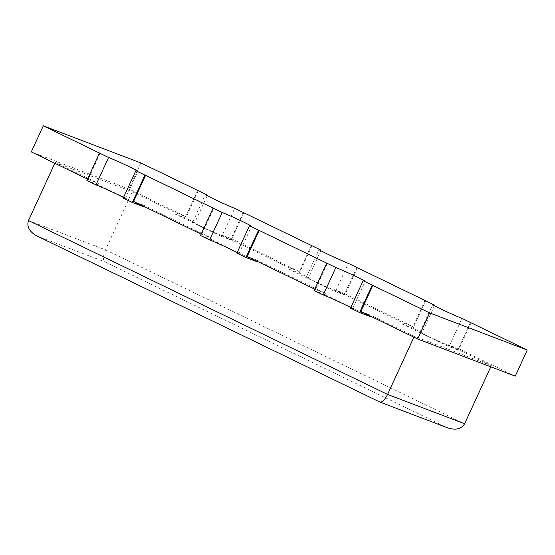 <?xml version="1.0" encoding="UTF-8"?>
<svg xmlns="http://www.w3.org/2000/svg" width="555" height="555" viewBox="0 0 555 555"><rect width="100%" height="100%" fill="white"/><g stroke="black" fill="none" stroke-linecap="round" stroke-linejoin="round"><path stroke-width="0.42" stroke-dasharray="2.77 2.08" d="M123.245 198.079A17.24 0.631 24.7 0 0 125.27 198.676A17.24 0.631 24.7 0 0 123.501 197.531M86.885 180.472L97.798 184.621L143.252 206.633M200.522 235.5L211.434 239.656L212.031 238.352L143.849 205.329L143.454 206.203M143.849 205.329L133.582 201.423M97.798 184.621L98.395 183.323L55.216 162.407L54.813 163.281M100.122 153.326L88.127 179.411L98.395 183.323M515.255 376.144L458.437 348.63L448.162 344.717L491.348 365.634L414.301 336.302L371.122 315.393L370.719 316.267M414.301 336.302L413.905 337.176M211.434 239.656L256.889 261.669M314.151 290.529L325.07 294.684L325.667 293.38L257.485 260.364L257.083 261.232M325.07 294.684L370.525 316.697M201.146 234.141L212.031 238.352M201.763 234.439L213.758 208.361M88.127 179.411L87.51 179.112M31.309 151.897L128.892 189.04L185.71 216.554L175.442 212.648L174.839 213.952L185.752 218.101L194.847 222.506A17.24 0.631 24.7 0 0 192.821 221.91A17.24 0.631 24.7 0 0 204.372 227.897A17.24 0.631 24.7 0 0 222.118 235.715L234.716 208.326M55.216 162.407L132.256 191.732L175.442 212.648M371.122 315.393L360.847 311.487M350.517 308.143A17.24 0.631 24.7 0 0 352.543 308.74A17.24 0.631 24.7 0 0 350.767 307.595M327.394 263.389L315.393 289.474L325.667 293.38M315.393 289.474L314.775 289.176M257.485 260.364L247.218 256.452M236.881 253.108A17.24 0.631 24.7 0 0 238.907 253.711A17.24 0.631 24.7 0 0 237.131 252.56M132.256 191.732L105.526 249.861C103.043 255.869 102.786 259.858 104.742 261.821L446.942 427.544L379.44 401.848L37.234 236.125L104.742 261.821M36.692 235.868L37.234 236.125M491.348 365.634L490.793 366.834M243.777 212.787L231.206 240.114L220.293 235.965L220.897 234.661L289.072 267.676L288.475 268.981L299.388 273.136L308.483 277.535A17.24 0.631 24.7 0 0 306.457 276.938A17.24 0.631 24.7 0 0 318.008 282.925A17.24 0.631 24.7 0 0 335.754 290.744L344.842 295.149L333.93 290.993L334.526 289.689L402.708 322.705L402.111 324.009L413.024 328.165L422.112 332.57A17.24 0.631 24.7 0 0 420.093 331.966A17.24 0.631 24.7 0 0 431.637 337.953A17.24 0.631 24.7 0 0 449.39 345.779L458.479 350.177L447.566 346.022L448.162 344.717M243.159 212.489L231.164 238.567L220.897 234.661M222.118 235.715L231.206 240.114M207.188 195.665L194.847 222.506M198.35 190.719L185.752 218.101M197.705 190.476L185.71 216.554M140.894 162.955L128.892 189.04M447.566 346.022L402.111 324.009M333.93 290.993L288.475 268.981M220.293 235.965L174.839 213.952M471.049 322.844L458.479 350.177M458.437 348.63L470.432 322.545M447.968 427.967L446.942 427.544M231.164 238.567L299.346 271.589L311.341 245.504M289.072 267.676L299.346 271.589M311.986 245.747L299.388 273.136M357.413 267.815L344.842 295.149M356.796 267.517L344.801 293.602L334.526 289.689M344.801 293.602L412.982 326.618L402.708 322.705M425.623 300.782L413.024 328.165M424.977 300.532L412.982 326.618M449.39 345.779L461.982 318.39M320.825 250.7L308.483 277.535M335.754 290.744L348.346 263.361M434.461 305.729L422.112 332.57M28.478 220.536L105.526 249.861L464.611 423.756M125.27 198.676L137.869 171.294M192.821 221.91L205.419 194.521M352.543 308.74L365.135 281.357M238.907 253.711L251.505 226.322M306.457 276.938L319.056 249.549M420.093 331.966L432.685 304.584"/><path stroke-width="0.83" d="M144.931 175.096L135.843 170.69L123.245 198.079L132.34 202.485L144.931 175.096L145.577 175.338L133.582 201.423L201.146 234.141M527.25 350.059L429.66 312.916L417.665 339.001L515.255 376.144L527.25 350.059L461.982 318.39A17.24 0.631 -155.3 0 1 444.236 310.571A17.24 0.631 -155.3 0 1 432.685 304.584A17.24 0.631 -155.3 0 1 434.711 305.181L348.346 263.361A17.24 0.631 -155.3 0 1 330.6 255.536A17.24 0.631 -155.3 0 1 319.056 249.549A17.24 0.631 -155.3 0 1 321.074 250.152L234.716 208.326A17.24 0.631 -155.3 0 1 216.963 200.508A17.24 0.631 -155.3 0 1 205.419 194.521A17.24 0.631 -155.3 0 1 207.438 195.117L140.894 162.955L43.304 125.812L108.572 157.488A17.24 0.631 -155.3 0 1 126.318 165.307A17.24 0.631 -155.3 0 1 137.869 171.294A17.24 0.631 -155.3 0 1 135.843 170.69M123.501 197.531A17.24 0.631 24.7 0 0 109.876 190.899A17.24 0.631 24.7 0 0 95.973 184.87L86.885 180.472L99.477 153.083M108.572 157.488L95.973 184.87M143.454 206.203L143.252 206.633L132.34 202.485M413.905 337.176L387.57 394.432C384.837 399.85 382.228 402.368 379.738 401.993L36.692 235.868C29.325 231.657 26.591 226.544 28.478 220.536L54.813 163.281M257.083 261.232L256.889 261.669L245.976 257.513L236.881 253.108L249.479 225.725A17.24 0.631 -155.3 0 0 251.505 226.322A17.24 0.631 -155.3 0 0 239.954 220.335A17.24 0.631 -155.3 0 0 222.208 212.516L145.577 175.338M370.719 316.267L370.525 316.697L359.605 312.541L350.517 308.143L363.116 280.754A17.24 0.631 -155.3 0 0 365.135 281.357A17.24 0.631 -155.3 0 0 353.591 275.37A17.24 0.631 -155.3 0 0 335.837 267.545L258.568 230.124L245.976 257.513M87.51 179.112L31.309 151.897L43.304 125.812M417.665 339.001L360.847 311.487L372.849 285.402L372.204 285.159L359.605 312.541M350.767 307.595A17.24 0.631 24.7 0 0 337.142 300.963A17.24 0.631 24.7 0 0 323.246 294.934L314.151 290.529L326.749 263.146M314.775 289.176L247.218 256.452L259.213 230.374M237.131 252.56A17.24 0.631 24.7 0 0 223.512 245.934A17.24 0.631 24.7 0 0 209.61 239.906L200.522 235.5L213.113 208.111M490.793 366.834L464.611 423.756C461.406 428.994 455.856 430.396 447.968 427.967L379.738 401.993M207.438 195.117L207.188 195.665M429.66 312.916L372.849 285.402M372.204 285.159L363.116 280.754M335.837 267.545L323.246 294.934M258.568 230.124L249.479 225.725M222.208 212.516L209.61 239.906M321.074 250.152L320.825 250.7M434.711 305.181L434.461 305.729M464.611 423.756L387.57 394.432L28.478 220.536"/></g></svg>
